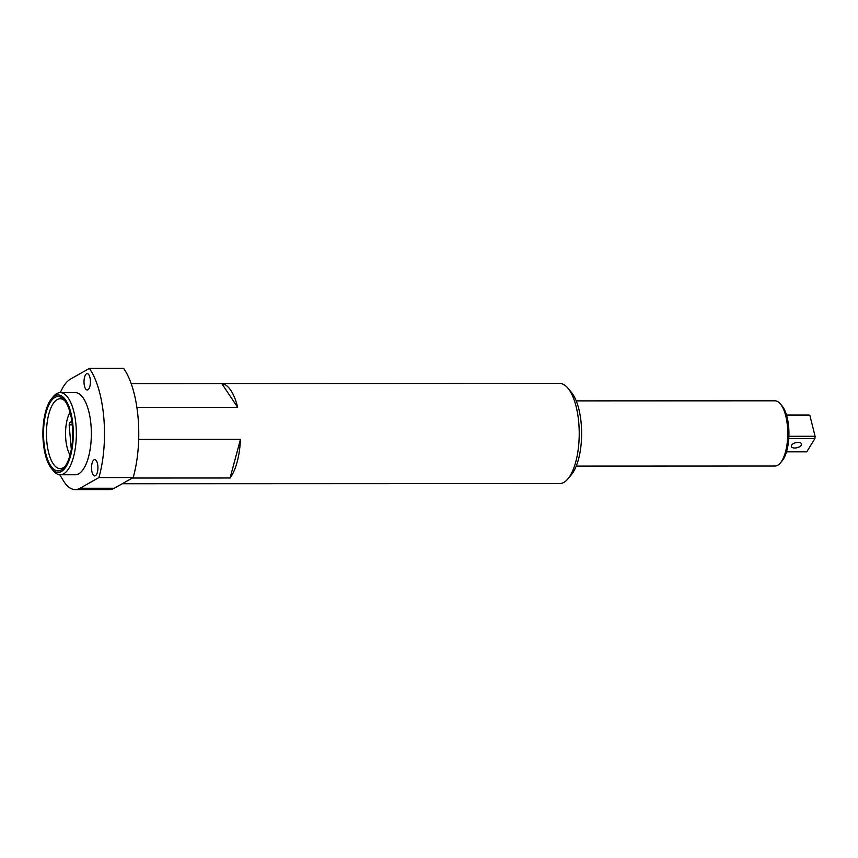 <?xml version="1.0" encoding="UTF-8"?>
<svg xmlns="http://www.w3.org/2000/svg" width="858" height="858" viewBox="0 0 858 858"><rect width="100%" height="100%" fill="white"/><g stroke="black" fill="none" stroke-linecap="round" stroke-linejoin="round"><path stroke-width="1.29" d="M86.519 373.841A8.151 3.196 -90 0 0 84.03 382.689A8.151 3.196 -90 0 0 87.216 389.961A8.151 3.196 -90 0 0 87.913 389.768A8.151 3.196 -90 0 0 90.39 380.909A8.151 3.196 -90 0 0 87.205 373.648A8.151 3.196 -90 0 0 86.519 373.841M94.037 459.791A8.151 3.196 -90 0 0 91.549 468.64A8.151 3.196 -90 0 0 94.734 475.9A8.151 3.196 -90 0 0 95.431 475.707A8.151 3.196 -90 0 0 97.909 466.859A8.151 3.196 -90 0 0 94.734 459.598A8.151 3.196 -90 0 0 94.037 459.791M61.272 469.991A37.173 14.586 90 0 1 43.865 441.763A37.173 14.586 90 0 1 54.923 397.404A37.173 14.586 90 0 1 64.307 400.064A37.173 14.586 90 0 1 72.683 433.687A37.173 14.586 90 0 1 64.329 467.32A37.173 14.586 90 0 1 61.272 469.991M65.144 401.158A34.942 13.707 -90 0 0 60.146 398.756A34.942 13.707 -90 0 0 57.175 399.581A34.942 13.707 -90 0 0 46.536 437.505A34.942 13.707 -90 0 0 60.167 468.64A34.942 13.707 -90 0 0 63.138 467.803A34.942 13.707 -90 0 0 65.176 466.216M61.411 471.514A38.739 15.197 -90 0 0 72.93 425.289A38.739 15.197 -90 0 0 54.794 395.87A38.739 15.197 -90 0 0 51.598 398.659A38.739 15.197 -90 0 0 42.9 433.698A38.739 15.197 -90 0 0 51.63 468.736A38.739 15.197 -90 0 0 61.411 471.514M51.598 398.659L53.357 396.546A41.077 16.109 90 0 1 56.735 393.597A41.077 16.109 90 0 1 60.232 392.621A41.077 16.109 90 0 1 76.255 429.214A41.077 16.109 90 0 1 63.749 473.788A41.077 16.109 90 0 1 60.253 474.764A41.077 16.109 90 0 1 53.389 470.849L51.63 468.736M567.932 388.202L571.374 392.331A45.517 17.857 90 0 1 581.627 433.494A45.517 17.857 90 0 1 571.407 474.667L567.975 478.796A50.086 19.648 -90 0 0 579.225 433.494A50.086 19.648 -90 0 0 567.932 388.202A50.086 19.648 -90 0 0 559.555 383.419L131.167 383.58M122.244 483.751L559.588 483.58A50.086 19.648 -90 0 0 563.845 482.389A50.086 19.648 -90 0 0 567.975 478.796M60.232 392.621L75.225 392.621A41.077 16.109 90 0 1 91.259 429.204A41.077 16.109 90 0 1 78.754 473.788A41.077 16.109 90 0 1 75.257 474.764L60.253 474.764M131.177 383.633L221.814 383.601A50.086 19.648 -90 0 1 237.666 407.389L136.883 407.432M138.685 439.382L240.465 439.339A50.086 19.648 -90 0 1 230.073 477.992L132.336 478.035M59.717 474.742L63.481 480.855A55.909 21.933 -90 0 0 75.257 489.596A55.909 21.933 -90 0 0 80.019 488.266L98.895 477.574A74.539 29.247 90 0 0 89.35 368.414L70.463 379.107A55.909 21.933 -90 0 0 60.35 392.621M98.895 477.574L133.172 477.552A74.539 29.247 90 0 0 123.627 368.404L89.35 368.414M133.172 477.552L114.296 488.256A55.909 21.933 90 0 1 109.545 489.586L75.257 489.596M237.666 407.389L221.814 383.601M230.073 477.992L240.465 439.339M791.612 445.195A5.245 2.595 165.9 0 0 791.344 446.471A5.245 2.595 165.9 0 0 795.859 447.94A5.245 2.595 165.9 0 0 801.254 445.195A5.245 2.595 165.9 0 0 801.511 443.918A5.245 2.595 165.9 0 0 796.996 442.46A5.245 2.595 165.9 0 0 791.612 445.195M780.405 403.925L782.088 405.941A30.373 11.915 90 0 1 788.91 431.488A30.373 11.915 90 0 1 783.44 459.03A30.373 11.915 90 0 1 782.11 460.896L780.437 462.912A32.615 12.795 -90 0 0 781.852 460.918A32.615 12.795 -90 0 0 787.73 431.349A32.615 12.795 -90 0 0 780.405 403.925A32.615 12.795 -90 0 0 774.956 400.804L576.222 400.879M788.77 438.577L814.907 438.567L806.756 451.823L786.507 451.823M786.636 415.508L809.888 415.497L815.1 436.282A18.64 7.314 90 0 1 814.907 438.567M815.1 436.282L788.888 436.293M786.496 415.004L808.997 414.993A18.64 7.314 90 0 1 809.888 415.497M576.244 466.109L774.978 466.033A32.615 12.795 -90 0 0 780.437 462.912M72.265 424.839L69.155 424.839L71.235 448.648M72.018 422.576L69.713 422.576A18.64 7.314 -90 0 0 69.155 424.839M71.858 421.375L69.713 422.576M70.034 412.333A25.622 10.049 -90 0 0 70.045 455.051M114.296 488.256L80.019 488.266"/></g></svg>
